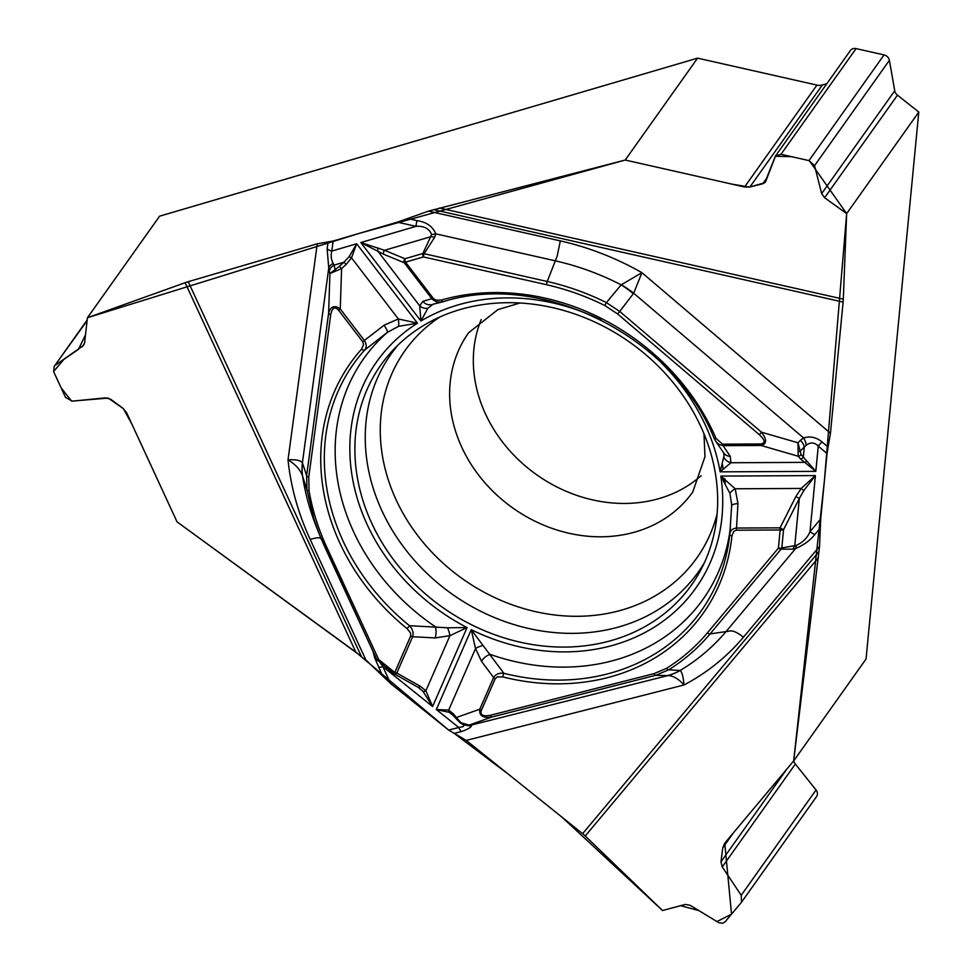 <?xml version="1.0" encoding="UTF-8"?>
<svg xmlns="http://www.w3.org/2000/svg" width="972" height="972" viewBox="0 0 972 972"><rect width="100%" height="100%" fill="white"/><g stroke="black" fill="none" stroke-linecap="round" stroke-linejoin="round"><path stroke-width="1.46" d="M560.322 240.886L557.126 256.292L547.224 281.479C567.575 286.084 587.307 293.131 606.407 302.62L621.169 284.845L641.921 272.67A263.497 224.666 -144.6 0 0 560.322 240.886L428.494 211.131L625.203 160.04L697.58 58.15L159.602 216.173L87.456 317.723L185.13 282.706A19.999 5.832 155.2 0 1 188.228 281.698L317.249 243.802L333.165 241.02L331.804 251.068A9.38 4.471 -172.3 0 1 327.139 248.954L328.086 241.907M428.494 211.131L397.427 222.151L333.165 241.02M743.434 637.195C737.529 632.565 733.131 630.488 730.251 630.974L710.07 633.914C698.297 647.935 684.519 659.891 668.724 669.793L680.218 670.51C682.065 672.199 683.316 677.022 683.996 684.993A263.497 224.666 -144.6 0 0 743.434 637.195L819.542 546.361L793.662 760.93L866.04 659.04L918.795 112.059L846.648 213.609L843.307 299.157A19.999 4.593 -77.3 0 1 843.113 302.085L830.453 433.257L827.026 453.572L818.266 446.099L821.972 441.859L828.12 447.084M819.542 546.361L820.72 518.902L827.026 453.572M818.363 557.746L585.217 835.993L662.515 910.509L685.26 904.446L690.12 905.284L718.94 922.756L722.609 923.291L725.136 921.784L741.514 902.223L816.577 796.542A6.245 5.334 35.4 0 1 816.359 796.833M585.217 835.993A19.999 10.425 40 0 0 582.593 833.697L466.232 740.409L448.639 730.069L458.76 727.493A9.38 3.973 75.7 0 0 461.348 731.564L454.252 733.374M309.035 490.666A3.123 1.239 -9.6 0 1 306.933 489.949L306.642 475.624L328.621 313.191C330.626 306.314 334.502 304.904 340.273 308.975L338.56 310.202C334.757 306.192 332.157 307.65 330.735 314.6L308.756 477.033L309.035 490.666C312.316 509.814 318.196 528.598 326.665 546.993A3.123 0.911 -24.8 0 1 324.77 546.969L376.784 659.526L319.545 534.77L314.053 519.327L306.933 489.949L302.547 476.098C300.457 469.877 295.61 464.446 288.016 459.829A263.497 224.666 -144.6 0 0 310.177 539.399L365.897 659.988L390.683 683.608L448.639 730.069M448.979 730.349L355.825 652.115L185.13 282.706M87.116 320.651L54.177 366.42L53.727 371.839L65.549 397.427L72.256 401.144L105.559 397.852L110.747 399.285L123.019 408.349L126.603 412.687L177.05 521.867L355.825 652.115M701.067 475.758A137.477 117.223 35.4 0 1 659.514 498.442A137.477 117.223 35.4 0 1 473.838 349.604A137.477 117.223 35.4 0 1 481.201 319.569M697.58 58.15L816.954 85.099A11.251 9.586 -144.6 0 0 822.348 84.989L826.832 83.714M775.583 155.86L850.439 50.471A6.245 5.334 35.4 0 1 856.065 48.6L884.046 54.918A6.245 5.334 35.4 0 1 889.392 60.313L894.738 90.748L821.656 193.622L824.608 197.729L846.648 213.609M918.795 112.059L897.472 95.159A6.877 5.856 35.4 0 1 894.738 90.748M793.857 760.651A6.877 5.856 -144.6 0 0 795.351 764.041L816.043 789.969A6.245 5.334 35.4 0 1 816.577 796.542M355.594 434.107A190.318 162.275 -144.6 0 0 489.706 632.833A190.318 162.275 -144.6 0 0 701.14 569.288A190.318 162.275 -144.6 0 0 630.257 342.594A190.318 162.275 -144.6 0 0 392.858 350.297A190.318 162.275 -144.6 0 0 355.594 434.107M407.645 218.53L417.024 220.644C426.489 222.029 432.734 226.427 435.772 233.839L434.678 237.217L424.157 253.704L422.832 253.498L431.617 234.617C429.272 228.566 424.059 225.808 415.992 226.342L397.427 222.151M806.165 445.273L804.281 447.059L803.322 457.119L815.824 471.359L818.266 446.099C814.524 442.272 810.49 441.993 806.165 445.273A9.38 4.824 -117.8 0 0 803.613 437.971C810.089 435.918 816.201 437.206 821.972 441.859M830.453 433.257L641.921 272.67L633.695 293.228L619.723 311.441L761.489 432.2C767.066 439.587 766.932 444.022 761.064 445.48A3.123 1.057 -90.3 0 1 760.541 443.973C765.644 443.353 765.256 440.255 759.363 434.703L617.597 313.944L604.924 305.573C586.043 296.217 566.555 289.255 546.446 284.699L423.391 256.924L405.531 262.161L433.536 298.671L436.319 300.226L441.422 300.044A216.221 184.364 35.4 0 1 716.085 438.506L722.573 444.168L760.541 443.973M820.332 527.93L814.925 534.393C810.174 540.371 803.759 545.073 795.667 548.5L796.469 545.28C803.03 542.255 807.538 537.735 810.004 531.696L820.72 518.902M814.925 534.393A9.38 4.884 -140 0 1 810.004 531.696L815.411 475.6L803.771 490.641L799.336 498.429L794.768 545.705L796.469 545.28M625.203 160.04L744.564 186.989L749.898 186.989L762.753 183.769L765.486 181.983L775.559 155.885L781.002 154.281L808.971 160.599L814.56 165.641L821.656 193.622M801.086 454.495L803.322 457.119A3.123 2.612 139.8 0 1 800.43 458.881L798.194 456.245L797.939 442.77L801.086 454.495A3.123 2.612 139.8 0 1 798.194 456.245L761.064 445.48L723.095 445.674L730.239 456.293L730.956 462.745L720.131 471.845L724.128 455.503L723.569 452.733L715.854 441.434M427.838 308.306L420.937 321.015L419.697 305.828A9.38 8.359 3.9 0 0 427.838 308.306L433.16 304.175M441.361 302.122L436.379 301.83L432.418 299.461L404.267 262.768L383.843 254.324L360.819 242.55L384.548 250.29L431.046 236.633L434.678 237.217M443.135 301.733L441.653 302.073M378.4 248.042A3.123 1.908 -57.2 0 0 377.743 251.068L419.697 305.828L422.893 301.344A9.38 8.748 70.1 0 0 432.686 304.358M457.095 719.717A3.123 2.005 -41.1 0 1 456.67 719.402A3.123 2.005 -41.1 0 1 456.512 717.458L479.791 709.208A3.123 1.604 23.6 0 0 481.359 710.423C480.059 715.064 483.06 716.68 490.35 715.295L654.107 673.62L666.5 668.347A3.123 1.543 -122 0 0 668.724 669.793L655.663 675.333L491.905 717.008C482.999 718.369 478.965 715.769 479.791 709.208L493.63 677.52L481.541 661.373L475.539 648.567L471.226 629.662A195.627 166.795 -144.6 0 0 720.823 476.073L735.197 488.782A9.38 3.524 155 0 0 729.923 493.424L720.823 476.073L815.411 475.6L801.207 488.442L803.771 490.641M666.5 668.347C682.101 658.554 695.721 646.745 707.349 632.906L778.39 548.123L780.152 529.971L736.132 530.214L733.666 531.55L731.952 535.9A216.221 184.364 35.4 0 1 502.816 676.913L497.178 676.949L495.198 678.735L481.359 710.423M661.13 362.629A195.627 166.795 -144.6 0 1 720.131 471.845L815.824 471.359L800.43 458.881M453.292 715.428L449.283 712.367L436.355 709.536L471.226 629.662L503.848 673.292A3.123 0.68 104.1 0 0 502.816 676.913M731.649 505.647L731.649 504.65M731.649 504.504L729.923 493.424M495.198 678.735A3.123 1.604 23.6 0 1 493.63 677.52C495.769 674.143 499.171 672.733 503.848 673.292A213.208 181.788 -144.6 0 0 729.79 534.248L731.637 505.732A9.38 2.454 -178.5 0 0 731.649 505.853L729.79 534.248C730.106 530.627 732.353 528.561 736.521 528.051L780.066 527.832L783.553 529.716L781.804 547.88L794.768 545.705L792.885 549.144L781.111 549.131L781.804 547.88A3.123 1.47 5.5 0 1 778.39 548.123A3.123 1.628 -140 0 0 781.111 549.131L710.07 633.914A3.123 1.628 -140 0 1 707.349 632.906M604.924 305.573L606.407 302.62L619.723 311.441L617.597 313.944M431.617 234.617L435.772 233.839L555.51 260.873A246.086 209.831 -144.6 0 1 621.169 284.845A62.487 32.963 37.6 0 1 633.343 293.714M621.315 284.747A62.487 32.805 35.2 0 1 633.695 293.228L803.613 437.971L800.43 440.304A9.38 4.981 -134.6 0 1 804.281 447.059L800.163 451.117A3.123 1.507 -175.2 0 1 798.121 451.567M795.849 496.546L799.336 498.429L783.553 529.716A3.123 1.47 5.5 0 1 780.152 529.971A3.123 1.057 -90.3 0 1 780.066 527.832L795.849 496.546L801.207 488.442L735.197 488.782L737.955 503.593A9.38 2.454 -178.5 0 0 731.637 505.732L731.649 504.456M722.573 444.168A3.123 1.057 -90.3 0 0 723.095 445.674L718.879 444.374L716.206 441.883M715.963 441.58L714.298 438.591M730.239 456.293A9.38 8.177 149.1 0 1 723.52 452.66M806.626 460.935A3.123 2.053 120.6 0 1 804.67 462.368L730.956 462.745A9.38 8.529 -152 0 1 724.091 457.654M729.79 534.248A3.123 1.47 6 0 0 731.952 535.9M800.43 440.304L797.939 442.77L761.489 432.2L759.363 434.703M714.141 438.214A3.123 0.948 -23.3 0 0 714.165 438.421A3.123 0.948 -23.3 0 0 716.085 438.506M443.305 301.685A3.123 1.349 -105.9 0 1 443.22 301.709A3.123 1.349 -105.9 0 1 441.422 300.044M417.024 220.644A9.38 2.151 102.7 0 0 415.992 226.342L360.819 242.55L420.937 321.015A195.627 166.795 -144.6 0 1 601.182 320.043M382.531 675.844L374.718 657.874L372.969 651.276M333.262 263.448L334.028 265.125L343.93 262.221L349.179 256.632L356.651 243.765L331.804 251.068C330.662 255.575 331.148 259.706 333.262 263.448A9.38 6.002 172.2 0 0 328.755 268.029L327.139 248.954M317.249 243.802L288.016 459.829C295.767 459.392 300.567 460.363 302.413 462.721L306.642 475.624A3.123 1.494 7.7 0 0 308.756 477.033M55.586 365.047L83.556 345.412L84.6 342.703L87.456 317.723M326.665 546.993L378.679 659.551L394.79 672.466L410.804 635.712L410.476 632.821L407.086 628.653A216.221 184.364 35.4 0 1 361.56 349.179L363.601 344.477L362.69 341.694L338.56 310.202M339.337 266.377L343.93 262.221L346.202 264.42L341.597 268.576L329.921 273.545L339.337 266.377L341.597 268.576L340.273 308.975L364.403 340.467L384.098 325.207L398.35 318.962L417.474 323.154L398.508 326.349L387.427 332.315L364.561 350.139A3.123 1.628 -138.2 0 1 361.56 349.179M447.618 627.791L467.07 627.572L449.951 635.664A9.38 1.531 -109.3 0 0 447.618 627.791L409.467 625.701C412.675 629.139 413.744 632.808 412.663 636.709A3.123 1.604 -156.4 0 1 410.658 636.113M422.929 691.238A3.123 2.175 139.4 0 0 425.894 690.752L449.951 635.664L435.055 637.936L412.663 636.709L396.795 673.049L420.281 686.268L425.894 690.752L432.589 706.523L422.929 691.238L418.069 687.216M380.101 662.6L382.834 666.634L390.683 683.608M435.055 637.936A9.38 4.192 -88.5 0 0 435.395 626.77A207.996 177.354 -144.6 0 1 387.427 332.315A9.38 1.701 54.1 0 0 384.098 325.207M378.558 667.266A9.38 2.734 -24.8 0 0 382.834 666.634L432.589 706.523L467.07 627.572A195.627 166.795 -144.6 0 1 417.474 323.154L356.651 243.765L351.5 257.823L346.202 264.42M319.545 534.77L316.75 527.747A246.086 209.831 -144.6 0 1 302.584 476.231A62.487 54.007 -18.1 0 1 302.523 463.049M302.547 476.098A62.487 54.991 -19.7 0 1 302.413 462.721L328.755 268.029L329.338 271.152A9.38 7.545 166.2 0 1 334.028 265.125L335 269.062A3.123 1.312 72.9 0 0 335.146 271.188M362.69 341.694L364.403 340.467C366.723 344.246 366.784 347.466 364.561 350.139A213.208 181.788 -144.6 0 0 409.467 625.701L407.086 628.653M349.179 256.632L351.5 257.823L398.35 318.962A9.38 2.223 80.6 0 1 398.508 326.349M329.338 271.152L329.921 273.545L328.621 313.191A3.123 1.494 7.7 0 0 330.735 314.6M383.843 254.324A3.123 2.43 -67.5 0 1 384.548 250.29L404.972 258.746A3.123 1.361 -106.4 0 0 405.531 262.161L404.267 262.768A3.123 2.43 -67.5 0 1 404.972 258.746L422.832 253.498A3.123 1.361 -106.4 0 0 423.391 256.924A3.123 0.717 102.7 0 1 424.157 253.704L547.224 281.479A3.123 0.717 102.7 0 0 546.446 284.699M376.784 659.526A3.123 3.123 0 0 0 377.671 660.656L378.679 659.551A3.123 0.911 -24.8 0 1 376.784 659.514L393.769 673.572A3.123 3.123 0 0 0 395.057 674.179M467.034 725.379A9.38 9.283 -49.9 0 0 471.554 725.549C471.177 727.36 467.775 729.365 461.348 731.564M466.232 740.409L683.996 684.993C678.492 678.772 673.098 675.649 667.825 675.601L655.663 675.333A3.123 1.324 -104.3 0 1 654.107 673.62M793.662 760.93L724.748 843.174L722.767 847.839L720.969 861.836L722.257 866.915L741.211 895.297L741.514 902.223M667.497 675.589A62.487 55.829 91.3 0 0 680.181 670.473A246.086 209.831 -144.6 0 0 726.534 631.01L795.667 548.5L792.885 549.144M464.264 724.954L463.097 726.643L458.76 727.493L436.355 709.536L448.675 710.082L453.353 713.837L460.813 722.682L469.063 725.112L465.892 725.258L460.607 723.095M680.218 670.51A62.487 54.833 90.3 0 1 667.825 675.601L470.484 725.258A9.38 8.797 -84 0 1 467.678 725.452L465.928 725.27M466.232 725.161A9.38 8.797 -84 0 0 466.839 725.319M481.541 661.373A9.38 5.504 -35.1 0 1 490.216 654.411A207.996 177.354 -144.6 0 0 730.409 527.638M449.283 712.367A3.123 2.406 -65.6 0 1 448.675 710.082L475.539 648.567A9.38 2.673 -15.4 0 1 482.78 645.517M470.484 725.258L469.063 725.112L491.905 717.008A3.123 1.324 -104.3 0 1 490.35 715.295M453.924 716.097A3.123 2.005 -41.1 0 1 453.499 715.769A3.123 2.005 -41.1 0 1 453.353 713.837M393.794 673.511L394.79 672.466A3.123 1.604 23.6 0 0 396.795 673.049A3.123 2.005 119.4 0 1 394.498 673.985M420.281 686.268A3.123 2.005 119.4 0 1 417.717 687.083L420.39 688.893M454.155 733.338L508.478 774.283L562.181 817.331L662.515 910.509L680.594 905.685L698.904 910.618L716.935 921.565L731.527 914.166L724.748 843.174L793.662 760.93L824.39 480.861L846.648 213.609L809.324 160.684L791.548 156.662L775.316 156.285L764.83 182.712L749.473 187.086L731.855 184.121L625.203 160.04L360.005 233.146L87.456 317.723L85.5 334.842L78.465 349.361L63.97 359.3L53.594 371.511L61.09 387.779L71.612 401.169L108.171 398.058L123.408 408.653L131.973 424.327L177.05 521.867L361.377 656.367M704.372 562.727A188.361 160.599 35.4 0 1 494.76 617.682A188.361 160.599 35.4 0 1 365.946 422.589A188.361 160.599 35.4 0 1 397.998 345.072M722.512 464.592A188.361 160.599 35.4 0 1 723.144 469.33M723.958 478.224A188.361 160.599 35.4 0 1 724.116 481.225M717.105 513.921A178.994 152.616 35.4 0 1 524.042 608.679A178.994 152.616 35.4 0 1 380.939 415.992A178.994 152.616 35.4 0 1 439.879 316.981M703.983 433.791L704.967 456.694L692.744 492.039A137.477 117.223 35.4 0 1 539.837 523.483A137.477 117.223 35.4 0 1 450.145 382.956A137.477 117.223 35.4 0 1 468.577 332.788L497.895 309.618L519.874 303.009M843.113 302.085L433.548 209.648M439.466 208.008L843.307 299.157M422.893 301.344L433.208 298.295M737.955 503.593L736.521 528.051A3.123 1.057 89.7 0 0 736.594 530.19M310.177 539.399C316.629 537.565 320.116 537.273 320.639 538.524L321.89 539.679M188.228 281.698L361.329 656.331M582.593 833.697L819.044 551.513M84.455 343.505L82.025 346.919M897.472 95.159L824.608 197.729M889.392 60.313L814.56 165.641M884.046 54.918L808.971 160.599M856.065 48.6L781.002 154.281M767.43 177.183L762.753 183.769M822.348 84.989L749.898 186.989M816.954 85.099L744.564 186.989M816.043 789.969L741.211 895.297M795.351 764.041L722.257 866.915M787.016 768.852L720.969 861.836M733.52 832.7L722.767 847.839M725.051 479.026L725.148 482.999M441.701 302.061L432.722 304.345M441.592 302.073L443.22 301.709C541.38 270.35 673.462 336.482 714.165 438.408L716.024 441.64M324.77 546.969L319.509 534.685M463.219 724.614L460.473 723.059L451.53 713.849M394.195 673.851L417.693 687.07M54.225 366.371L87.201 319.934"/></g></svg>
